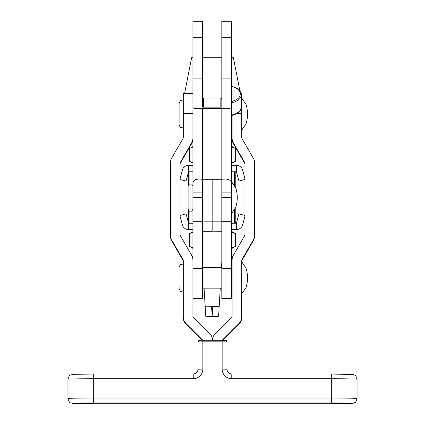 <?xml version="1.0" encoding="UTF-8"?>
<svg xmlns="http://www.w3.org/2000/svg" width="425" height="425" viewBox="0 0 425 425"><rect width="100%" height="100%" fill="white"/><g stroke="black" fill="none" stroke-linecap="round" stroke-linejoin="round"><path stroke-width="0.64" d="M221.818 37.31L221.818 21.25L231.455 21.25L231.455 37.31L221.818 37.31L221.818 107.169L202.544 107.169L202.544 98.988L203.506 98.026L203.506 107.169M220.851 107.169L220.851 98.026L203.506 98.026M183.271 126.804L181.502 127.58C181.034 128.249 180.232 127.447 179.09 125.168L179.09 103.004C180.354 100.698 181.156 99.896 181.502 100.592L183.271 101.363M357.053 398.522L357.053 379.254A25.378 0.505 180 0 0 331.675 378.749L231.774 378.749L231.774 374.027L331.675 374.027L331.675 398.023A25.378 0.505 -0 0 1 357.053 398.522C355.279 404.239 355.061 401.859 353.504 403.187L331.675 403.75A20.559 0.409 180 0 0 352.235 403.341A20.559 0.409 180 0 0 331.675 402.932L93.325 402.932A20.559 0.409 180 0 0 72.765 403.341A20.559 0.409 180 0 0 93.325 403.75L331.675 403.75L93.325 403.75L72.925 403.421C70.136 402.029 70.003 404.781 67.947 398.522A25.378 0.505 -0 0 1 93.325 398.023L93.325 402.932M223.013 340.244L238.908 324.355A9.637 9.637 180 0 0 241.729 317.539L241.729 316.726A9.637 9.637 180 0 1 238.908 323.537L222.201 340.244M241.729 316.726L241.729 260.015L253.289 239.998A9.637 9.637 180 0 0 254.58 235.184L254.58 162.918A9.637 9.637 180 0 0 253.289 158.1L241.729 138.088L241.729 113.677L236.571 113.677M244.943 163.737L233.389 143.719A9.637 9.637 0 0 1 232.093 138.901L232.093 115.462M232.093 138.088A9.637 9.637 0 0 0 233.389 142.906L244.943 162.918L244.943 235.184L233.389 255.197A9.637 9.637 180 0 0 232.093 260.015L232.093 316.726L215.321 333.492A9.637 9.637 180 0 0 212.5 340.244A9.637 9.637 0 0 0 209.679 333.492L192.907 316.726L192.907 260.015A9.637 9.637 0 0 0 191.611 255.197L180.057 235.184L180.057 162.918L191.611 142.906A9.637 9.637 180 0 0 192.907 138.088M183.271 260.828L171.711 240.816A9.637 9.637 0 0 1 170.42 235.997L170.42 162.918A9.637 9.637 0 0 1 171.711 158.1L183.271 138.088L183.271 113.677L192.907 113.677M170.42 235.184A9.637 9.637 0 0 0 171.711 239.998L183.271 260.015L183.271 316.726A9.637 9.637 0 0 0 186.092 323.537L202.799 340.244M254.58 235.184L254.58 235.997A9.637 9.637 180 0 1 253.289 240.816L241.729 260.828M183.271 316.726L183.271 317.539A9.637 9.637 0 0 0 186.092 324.355L201.987 340.244M192.907 138.901A9.637 9.637 180 0 1 191.611 143.719L191.611 142.906M180.057 163.737L191.611 143.719M241.049 93.527L241.729 93.527L241.729 113.677M192.907 93.527L183.271 93.527L183.271 113.677M222.137 340.244C227.062 340.855 224.32 338.89 226.955 341.913L226.955 369.213L222.137 369.118L222.137 341.817L202.863 341.817L202.863 369.118L198.045 369.213L198.045 341.913C199.336 340.186 199.957 339.644 199.909 340.282L225.351 340.308A1.604 1.604 0 0 1 226.955 341.913L222.137 341.817L222.137 340.244L202.863 340.244L202.863 341.817L198.045 341.913A1.604 1.604 0 0 1 199.649 340.308L202.863 340.244M198.045 342.725L198.045 369.213C197.758 372.135 196.153 373.74 193.226 374.027L193.226 378.749A9.637 9.637 0 0 0 202.863 369.118M231.455 37.31L231.455 192.143L221.818 192.143L221.818 298.44L231.455 298.44L231.455 221.696L221.818 221.696M221.818 268.526L231.455 268.526M192.907 298.44L202.544 298.44L202.544 192.143L192.907 192.143L192.907 107.169C193.141 108.348 195.532 108.837 200.074 108.625L202.544 108.625L202.544 231.301L212.181 231.301L212.181 179.297L212.181 221.829L221.818 221.829L221.818 231.041L212.181 231.041L212.181 221.829L202.544 221.829M192.907 268.526L202.544 268.526M192.907 260.015L192.907 192.143M221.818 261.832L221.478 267.601M202.879 267.601L202.544 261.832M220.267 288.161L218.615 316.253L205.742 316.253L204.09 288.161L205.174 306.547L206.242 306.792L219.183 306.547L220.267 288.161M211.613 306.627L212.181 316.306M192.907 232.162L189.693 233.553L192.907 231.699M231.455 248.062L235.307 246.484L235.307 233.553L231.455 231.981M189.693 233.553L189.693 246.484L192.907 247.876M192.907 248.338L189.693 246.484M183.271 290.599L181.502 291.375C181.151 292.071 180.349 291.263 179.09 288.963L179.09 285.712M235.79 171.769L231.455 171.843M235.795 223.237L235.795 206.847L235.795 223.237L234.403 223.237L234.403 209.482M235.795 188.328L235.795 171.838L235.795 188.328M231.455 223.237L234.403 223.237M188.567 171.748L192.907 171.843M221.818 231.301L202.544 231.041M192.907 229.59L188.567 229.59L188.567 210.444L188.567 223.237L189.954 223.237L189.954 211.097M188.567 184.737L188.567 171.838L188.567 184.737M192.907 223.237L189.954 223.237M244.943 179.462L238.93 181.077L236.433 171.769L231.455 171.769M180.057 178.718L182.362 170.106A6.423 6.423 -1.5 0 1 188.567 165.341L188.567 171.769L192.907 171.769M188.567 171.769L186.076 181.077L180.057 179.462M192.907 165.32L188.567 165.32A6.423 6.423 178.5 0 0 182.362 170.085L180.057 178.697M188.567 165.32L192.907 165.346M231.455 165.346L236.433 165.341A6.423 6.423 -1.5 0 1 242.638 170.106L244.943 178.707M244.943 178.691L242.638 170.085A6.423 6.423 178.5 0 0 236.433 165.32L231.455 165.32M236.433 165.32L236.433 171.769M188.089 209.153L188.089 186.038C189.072 184.195 189.715 183.552 190.012 184.115L190.012 211.097C189.693 211.645 189.051 211.002 188.089 209.169M231.455 221.696L231.455 181.544L235.158 187.037C236.258 187.738 237.495 195.447 237.235 197.604L237.235 197.572C237.495 195.415 236.258 187.707 235.158 187.005L231.455 181.512M231.455 109.809L231.455 114.086M231.455 183.648C231.37 179.903 228.161 178.452 221.818 179.297L221.818 197.604L231.455 197.604M221.818 107.169L221.818 99.004L220.851 98.026M202.544 108.625L221.818 108.625L221.818 179.297L202.544 179.297C196.217 178.447 193.003 179.897 192.907 183.648M202.544 179.297L202.544 192.143M202.544 107.169L202.544 37.31L192.907 37.31L192.907 107.169M192.907 37.31L192.907 21.25L202.544 21.25L202.544 37.31M221.818 108.625L224.283 108.625C228.825 108.837 231.216 108.348 231.455 107.169M231.455 101.644A4.176 2.088 180 0 1 232.576 101.166A15.098 7.549 0 0 0 240.125 94.632L240.125 93.287A0.962 0.834 -0 0 1 241.092 94.127L241.092 107.706C240.832 111.095 238.085 113.581 232.842 115.17A0.962 0.42 -106.1 0 0 233.059 114.66A16.06 8.032 0 0 0 241.092 107.706M231.455 21.25L221.818 21.25M202.544 21.25L192.907 21.25M238.924 213.855L236.433 223.141L238.924 213.855L244.943 215.47M244.943 215.448L238.93 213.833M235.795 223.141L236.433 223.141L235.795 223.162M188.567 223.136L186.076 213.833L180.057 215.448M180.057 215.47L186.076 213.833M186.076 213.855L188.567 223.157M188.567 229.59A6.423 6.423 1.5 0 1 182.362 224.825L180.057 216.213M244.943 216.219L242.638 224.825A6.423 6.423 1.5 0 1 236.433 229.59L231.455 229.59M236.433 229.59L236.433 223.162M188.089 186.023L188.089 186.007C189.056 184.174 189.699 183.531 190.012 184.083L190.979 184.083C191.292 183.531 191.935 184.174 192.907 186.007M231.455 162.913L235.307 161.357L231.455 163.583M192.907 147.013L189.693 148.426L189.693 161.357L192.907 162.775M235.307 161.357L235.307 148.426L231.455 146.88M231.455 146.2L235.307 148.426M233.277 57.72L231.455 57.726L233.277 57.72M221.818 57.731L202.544 57.726L221.818 57.71M192.907 57.726L191.622 57.72L192.907 57.715M72.765 374.436A20.559 0.409 -0 0 1 93.325 374.027L193.226 374.027A4.818 4.818 0 0 0 198.045 369.213M193.226 378.749L93.325 378.749A25.378 0.505 180 0 0 67.947 379.254C70.003 372.996 70.136 375.748 72.925 374.356L93.325 374.027L93.325 398.023L331.675 398.023L331.675 402.932M253.289 240.816L253.289 239.998M238.908 324.355L238.908 323.537M233.389 143.719L233.389 142.906M222.137 369.118A9.637 9.637 0 0 0 231.774 378.749M171.711 240.816L171.711 239.998M186.092 324.355L186.092 323.537M231.774 374.027L231.774 374.027C228.847 373.74 227.242 372.135 226.955 369.213A4.818 4.818 0 0 0 231.774 374.027L331.675 374.027L353.504 374.59C355.061 375.918 355.279 373.538 357.053 379.254M212.181 316.237L212.744 306.627M205.742 316.253L205.174 306.547M219.183 306.547L218.615 316.253M234.403 185.698L234.403 171.838M189.954 184.083L189.954 171.838M190.012 211.097L190.979 211.097L190.979 184.115C191.298 183.563 191.941 184.206 192.907 186.038M231.455 78.11L221.818 78.11M202.544 78.11L192.907 78.11M202.544 197.604L192.907 197.604M240.125 93.287A15.098 7.549 0 0 0 232.576 86.753A4.176 2.088 180 0 1 231.455 86.28M240.125 94.632A0.962 0.834 -0 0 1 241.092 95.466A16.06 8.032 180 0 1 233.059 102.42L233.059 114.66A3.214 1.604 180 0 0 231.455 116.052L232.842 115.17M232.576 101.166A0.962 0.42 73.9 0 1 233.059 102.42A3.214 1.604 0 0 0 231.455 103.812M232.576 86.753A0.962 0.42 -73.9 0 1 232.842 86.663L231.455 85.781M241.729 130.146L245.438 124.652C246.537 123.951 247.775 116.243 247.515 114.086C247.775 111.929 246.537 104.221 245.438 103.519L241.729 98.026M231.455 124.366L232.093 124.366M67.947 398.522L67.947 379.254M193.226 374.027L93.325 374.027M206.805 316.428L217.552 316.428M231.455 248.71L235.2 246.548M231.455 231.327L235.216 233.5M241.729 293.941L245.438 288.447C246.537 287.746 247.775 280.038 247.515 277.881C247.775 275.724 246.537 268.016 245.438 267.314L241.729 261.821M202.544 288.161L221.818 288.161M231.455 288.161L232.093 288.161M202.544 267.601L221.818 267.601M231.455 267.601L232.093 267.601M179.09 266.799C180.349 264.493 181.151 263.691 181.502 264.387L183.271 265.163M231.455 213.669L235.158 208.17C236.258 207.469 237.495 199.761 237.235 197.604M190.979 211.097C191.298 211.645 191.941 211.002 192.907 209.169M202.544 221.696L192.907 221.696M241.092 94.127C240.832 90.738 238.085 88.251 232.842 86.663M190.012 184.083L190.979 184.083M192.907 146.572L189.784 148.378M192.907 163.211L189.805 161.42M233.383 57.72L239.886 90.828M191.622 57.72L184.588 93.527M183.271 100.247L183.085 101.187"/></g></svg>
